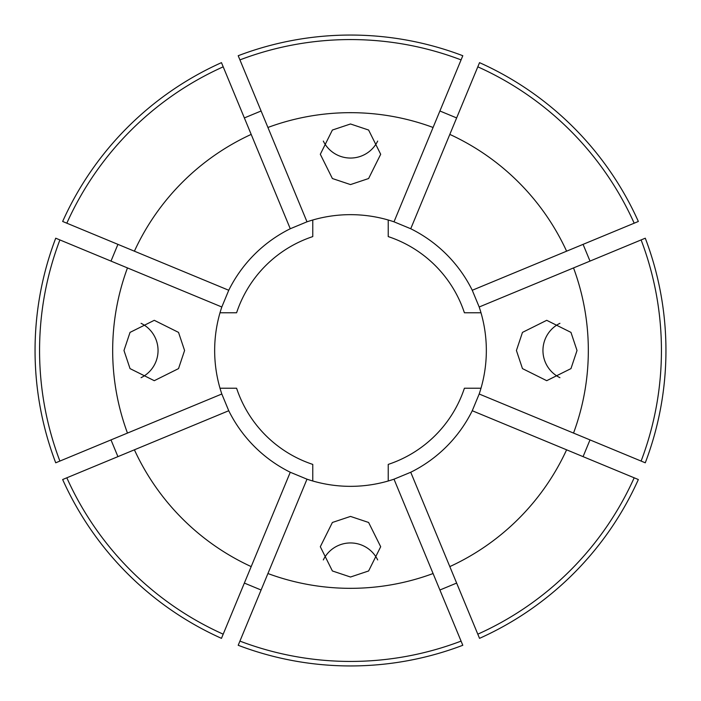<?xml version="1.0" encoding="UTF-8"?>
<svg xmlns="http://www.w3.org/2000/svg" width="701" height="701" viewBox="0 0 701 701"><rect width="100%" height="100%" fill="white"/><g stroke="black" fill="none" stroke-linecap="round" stroke-linejoin="round"><path stroke-width="1.05" d="M123.981 350.5L130.036 332.388L154.281 320.313L178.527 332.388L184.582 350.5L178.527 368.612L154.281 380.687L130.036 368.612L123.981 350.5M141.076 323.327A30.187 30.073 -90 0 1 141.076 377.673M350.5 184.582L332.388 178.527L320.313 154.281L332.388 130.036L350.5 123.981L368.612 130.036L380.687 154.281L368.612 178.527L350.5 184.582M377.673 141.076A30.187 30.073 0 0 1 323.327 141.076M516.418 350.5L522.473 332.388L546.719 320.313L570.965 332.388L577.019 350.5L570.965 368.612L546.719 380.687L522.473 368.612L516.418 350.5M559.924 377.673A30.187 30.073 90 0 1 559.924 323.327M350.5 577.019L332.388 570.965L320.313 546.719L332.388 522.473L350.5 516.418L368.612 522.473L380.687 546.719L368.612 570.965L350.5 577.019M323.327 559.924A30.187 30.073 180 0 1 377.673 559.924M59.892 239.926A310.929 310.929 0 0 0 59.892 461.074L55.721 462.8A315.45 315.45 0 0 1 55.721 238.2L127.468 267.922A237.832 237.832 0 0 0 127.468 433.078L59.892 461.074M117.926 456.64L110.995 439.904L221.814 394.006L228.745 410.733A135.845 135.845 0 0 0 290.267 472.255L306.994 479.186A135.845 135.845 0 0 0 394.006 479.186L410.733 472.255A135.845 135.845 0 0 0 472.255 410.733L479.186 394.006A135.845 135.845 0 0 0 479.186 306.994L472.255 290.267A135.845 135.845 0 0 0 410.733 228.745L394.006 221.814A135.845 135.845 0 0 0 306.994 221.814L290.267 228.745A135.845 135.845 0 0 0 228.745 290.267L221.814 306.994A135.845 135.845 0 0 0 221.814 394.006L127.468 433.078M479.186 394.006L573.532 433.078A237.832 237.832 0 0 0 573.532 267.922L645.279 238.2A315.45 315.45 0 0 1 645.279 462.8L641.108 461.074A310.929 310.929 0 0 0 641.108 239.926M583.074 456.64L590.005 439.904M477.802 634.177L479.537 638.348A315.45 315.45 0 0 0 638.348 479.537L566.601 449.814A237.832 237.832 0 0 1 449.814 566.601L477.802 634.177A310.929 310.929 0 0 0 634.177 477.802M439.904 590.005L456.64 583.074M239.926 641.108L238.2 645.279A315.45 315.45 0 0 0 462.8 645.279L433.078 573.532A237.832 237.832 0 0 1 267.922 573.532L239.926 641.108A310.929 310.929 0 0 0 461.074 641.108M244.36 583.074L261.096 590.005M66.823 477.802L62.652 479.537A315.45 315.45 0 0 0 221.463 638.348L251.186 566.601A237.832 237.832 0 0 1 134.399 449.814L66.823 477.802A310.929 310.929 0 0 0 223.198 634.177M117.926 244.36L110.995 261.096M223.198 66.823L221.463 62.652A315.45 315.45 0 0 0 62.652 221.463L134.399 251.186A237.832 237.832 0 0 1 251.186 134.399L223.198 66.823A310.929 310.929 0 0 0 66.823 223.198M261.096 110.995L244.36 117.926M461.074 59.892L462.8 55.721A315.45 315.45 0 0 0 238.2 55.721L267.922 127.468A237.832 237.832 0 0 1 433.078 127.468L461.074 59.892A310.929 310.929 0 0 0 239.926 59.892M456.64 117.926L439.904 110.995M634.177 223.198L638.348 221.463A315.45 315.45 0 0 0 479.537 62.652L449.814 134.399A237.832 237.832 0 0 1 566.601 251.186L634.177 223.198A310.929 310.929 0 0 0 477.802 66.823M590.005 261.096L583.074 244.36M573.532 433.078L641.108 461.074M479.186 306.994L573.532 267.922M472.255 410.733L566.601 449.814M410.733 472.255L449.814 566.601M394.006 479.186L433.078 573.532M306.994 479.186L267.922 573.532M290.267 472.255L251.186 566.601M228.745 410.733L134.399 449.814M221.814 306.994L127.468 267.922M228.745 290.267L134.399 251.186M290.267 228.745L251.186 134.399M306.994 221.814L267.922 127.468M394.006 221.814L433.078 127.468M410.733 228.745L449.814 134.399M472.255 290.267L566.601 251.186M388.231 481L388.231 464.404A119.994 119.994 0 0 0 464.404 388.231L481 388.231M481 312.769L464.404 312.769A119.994 119.994 0 0 0 388.231 236.596L388.231 220M312.769 220L312.769 236.596A119.994 119.994 0 0 0 236.596 312.769L220 312.769M220 388.231L236.596 388.231A119.994 119.994 0 0 0 312.769 464.404L312.769 481"/></g></svg>
